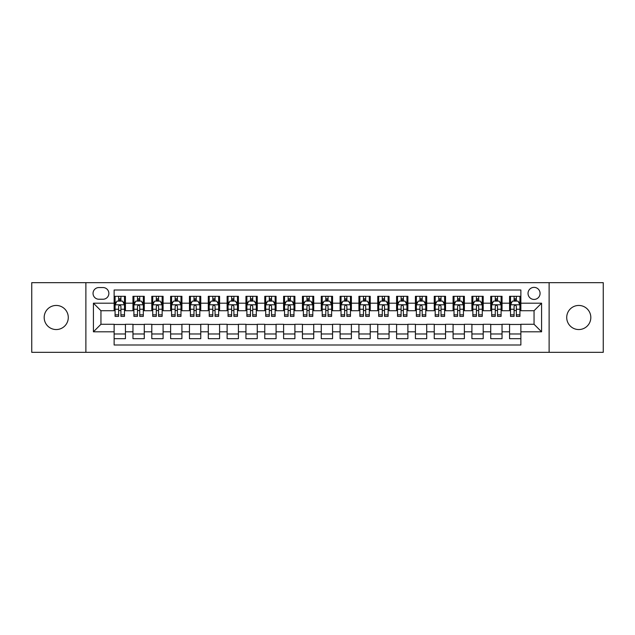 <?xml version="1.0" encoding="UTF-8"?>
<svg xmlns="http://www.w3.org/2000/svg" width="635" height="635" viewBox="0 0 635 635"><rect width="100%" height="100%" fill="white"/><g stroke="black" fill="none" stroke-linecap="round" stroke-linejoin="round"><path stroke-width="0.95" d="M578.771 305.451A12.049 12.049 0 0 0 566.722 317.5A12.049 12.049 0 0 0 578.771 329.549A12.049 12.049 0 0 0 590.82 317.5A12.049 12.049 0 0 0 578.771 305.451M56.229 305.451A12.049 12.049 0 0 0 44.18 317.5A12.049 12.049 0 0 0 56.229 329.549A12.049 12.049 0 0 0 68.278 317.5A12.049 12.049 0 0 0 56.229 305.451M534.051 287.369A6.025 6.025 0 0 0 528.026 293.394A6.025 6.025 0 0 0 534.051 299.426A6.025 6.025 0 0 0 540.075 293.394A6.025 6.025 0 0 0 534.051 287.369M549.116 352.338L603.25 352.338L603.25 282.662L549.116 282.662L549.116 352.338L85.884 352.338L85.884 282.662L31.75 282.662L31.75 352.338L85.884 352.338M520.867 296.315L509.572 296.315L509.572 303.189L502.039 303.189L502.039 310.721L509.572 310.721L509.572 303.189M502.039 303.189L502.039 296.315L490.736 296.315L490.736 303.189L483.203 303.189L483.203 310.721L490.736 310.721L490.736 303.189M483.203 303.189L483.203 296.315L471.908 296.315L471.908 303.189L464.375 303.189L464.375 310.721L471.908 310.721L471.908 303.189M464.375 303.189L464.375 296.315L453.08 296.315L453.08 303.189L445.548 303.189L445.548 310.721L453.08 310.721L453.08 303.189M445.548 303.189L445.548 296.315L434.245 296.315L434.245 303.189L426.712 303.189L426.712 310.721L434.245 310.721L434.245 303.189M426.712 303.189L426.712 296.315L415.417 296.315L415.417 303.189L407.884 303.189L407.884 310.721L415.417 310.721L415.417 303.189M407.884 303.189L407.884 296.315L396.589 296.315L396.589 303.189L389.057 303.189L389.057 310.721L396.589 310.721L396.589 303.189M389.057 303.189L389.057 296.315L377.754 296.315L377.754 303.189L370.229 303.189L370.229 310.721L377.754 310.721L377.754 303.189M370.229 303.189L370.229 296.315L358.926 296.315L358.926 303.189L351.393 303.189L351.393 310.721L358.926 310.721L358.926 303.189M351.393 303.189L351.393 296.315L340.098 296.315L340.098 303.189L332.565 303.189L332.565 310.721L340.098 310.721L340.098 303.189M332.565 303.189L332.565 296.315L321.262 296.315L321.262 303.189L313.738 303.189L313.738 310.721L321.262 310.721L321.262 303.189M313.738 303.189L313.738 296.315L302.435 296.315L302.435 303.189L294.902 303.189L294.902 310.721L302.435 310.721L302.435 303.189M294.902 303.189L294.902 296.315L283.607 296.315L283.607 303.189L276.074 303.189L276.074 310.721L283.607 310.721L283.607 303.189M276.074 303.189L276.074 296.315L264.771 296.315L264.771 303.189L257.246 303.189L257.246 310.721L264.771 310.721L264.771 303.189M257.246 303.189L257.246 296.315L245.943 296.315L245.943 303.189L238.411 303.189L238.411 310.721L245.943 310.721L245.943 303.189M238.411 303.189L238.411 296.315L227.116 296.315L227.116 303.189L219.583 303.189L219.583 310.721L227.116 310.721L227.116 303.189M219.583 303.189L219.583 296.315L208.288 296.315L208.288 303.189L200.755 303.189L200.755 310.721L208.288 310.721L208.288 303.189M200.755 303.189L200.755 296.315L189.452 296.315L189.452 303.189L181.92 303.189L181.92 310.721L189.452 310.721L189.452 303.189M181.92 303.189L181.92 296.315L170.624 296.315L170.624 303.189L163.092 303.189L163.092 310.721L170.624 310.721L170.624 303.189M163.092 303.189L163.092 296.315L151.797 296.315L151.797 303.189L144.264 303.189L144.264 310.721L151.797 310.721L151.797 303.189M144.264 303.189L144.264 296.315L132.961 296.315L132.961 310.721L125.428 310.721L125.428 296.315L114.133 296.315M114.133 338.685L125.428 338.685L125.428 324.279L132.961 324.279L132.961 338.685L144.264 338.685L144.264 324.279L151.797 324.279L151.797 331.811L144.264 331.811M151.797 331.811L151.797 338.685L163.092 338.685L163.092 324.279L170.624 324.279L170.624 331.811L163.092 331.811M170.624 331.811L170.624 338.685L181.92 338.685L181.92 324.279L189.452 324.279L189.452 331.811L181.92 331.811M189.452 331.811L189.452 338.685L200.755 338.685L200.755 324.279L208.288 324.279L208.288 331.811L200.755 331.811M208.288 331.811L208.288 338.685L219.583 338.685L219.583 324.279L227.116 324.279L227.116 331.811L219.583 331.811M227.116 331.811L227.116 338.685L238.411 338.685L238.411 324.279L245.943 324.279L245.943 331.811L238.411 331.811M245.943 331.811L245.943 338.685L257.246 338.685L257.246 324.279L264.771 324.279L264.771 331.811L257.246 331.811M264.771 331.811L264.771 338.685L276.074 338.685L276.074 324.279L283.607 324.279L283.607 331.811L276.074 331.811M283.607 331.811L283.607 338.685L294.902 338.685L294.902 324.279L302.435 324.279L302.435 331.811L294.902 331.811M302.435 331.811L302.435 338.685L313.738 338.685L313.738 324.279L321.262 324.279L321.262 331.811L313.738 331.811M321.262 331.811L321.262 338.685L332.565 338.685L332.565 324.279L340.098 324.279L340.098 331.811L332.565 331.811M340.098 331.811L340.098 338.685L351.393 338.685L351.393 324.279L358.926 324.279L358.926 331.811L351.393 331.811M358.926 331.811L358.926 338.685L370.229 338.685L370.229 324.279L377.754 324.279L377.754 331.811L370.229 331.811M377.754 331.811L377.754 338.685L389.057 338.685L389.057 324.279L396.589 324.279L396.589 331.811L389.057 331.811M396.589 331.811L396.589 338.685L407.884 338.685L407.884 324.279L415.417 324.279L415.417 331.811L407.884 331.811M415.417 331.811L415.417 338.685L426.712 338.685L426.712 324.279L434.245 324.279L434.245 331.811L426.712 331.811M434.245 331.811L434.245 338.685L445.548 338.685L445.548 324.279L453.08 324.279L453.08 331.811L445.548 331.811M453.08 331.811L453.08 338.685L464.375 338.685L464.375 324.279L471.908 324.279L471.908 331.811L464.375 331.811M471.908 331.811L471.908 338.685L483.203 338.685L483.203 324.279L490.736 324.279L490.736 331.811L483.203 331.811M490.736 331.811L490.736 338.685L502.039 338.685L502.039 324.279L509.572 324.279L509.572 331.811L502.039 331.811M98.877 299.236L103.021 299.236A5.834 5.834 0 0 0 108.863 293.394A5.834 5.834 0 0 0 103.021 287.56L98.877 287.56A5.834 5.834 0 0 0 93.043 293.394A5.834 5.834 0 0 0 98.877 299.236M549.116 282.662L85.884 282.662M520.867 303.189L520.867 290.005L114.133 290.005L114.133 310.721L100.949 310.721L100.949 324.279L114.133 324.279L114.133 344.995L520.867 344.995L520.867 324.279L534.051 324.279L534.051 310.721L520.867 310.721L520.867 303.189L541.584 303.189L541.584 331.811L520.867 331.811M114.133 331.811L93.416 331.811L93.416 303.189L114.133 303.189M509.572 331.811L509.572 338.685L520.867 338.685M114.133 301.022L115.078 301.022M118.65 301.022L120.912 301.022M124.492 301.022L125.428 301.022M114.133 310.531L115.078 310.531M118.65 310.531L120.912 310.531M124.492 310.531L125.428 310.531M114.133 324.469L125.428 324.469M114.133 333.978L125.428 333.978M132.961 310.531L133.906 310.531M137.485 310.531L139.74 310.531M143.32 310.531L144.264 310.531M132.961 301.022L133.906 301.022M137.485 301.022L139.74 301.022M143.32 301.022L144.264 301.022M132.961 324.469L144.264 324.469M132.961 333.978L144.264 333.978M151.797 324.469L163.092 324.469M151.797 333.978L163.092 333.978M151.797 301.022L152.733 301.022M156.313 301.022L158.575 301.022M162.147 301.022L163.092 301.022M151.797 310.531L152.733 310.531M156.313 310.531L158.575 310.531M162.147 310.531L163.092 310.531M170.624 324.469L181.92 324.469M170.624 333.978L181.92 333.978M170.624 301.022L171.561 301.022M175.141 301.022L177.403 301.022M180.983 301.022L181.92 301.022M170.624 310.531L171.561 310.531M175.141 310.531L177.403 310.531M180.983 310.531L181.92 310.531M189.452 324.469L200.755 324.469M189.452 333.978L200.755 333.978M189.452 301.022L190.397 301.022M193.977 301.022L196.231 301.022M199.811 301.022L200.755 301.022M189.452 310.531L190.397 310.531M193.977 310.531L196.231 310.531M199.811 310.531L200.755 310.531M208.288 324.469L219.583 324.469M208.288 333.978L219.583 333.978M208.288 301.022L209.225 301.022M212.804 301.022L215.067 301.022M218.638 301.022L219.583 301.022M208.288 310.531L209.225 310.531M212.804 310.531L215.067 310.531M218.638 310.531L219.583 310.531M227.116 324.469L238.411 324.469M227.116 333.978L238.411 333.978M227.116 301.022L228.052 301.022M231.632 301.022L233.894 301.022M237.474 301.022L238.411 301.022M227.116 310.531L228.052 310.531M231.632 310.531L233.894 310.531M237.474 310.531L238.411 310.531M245.943 324.469L257.246 324.469M245.943 333.978L257.246 333.978M245.943 301.022L246.888 301.022M250.468 301.022L252.722 301.022M256.302 301.022L257.246 301.022M245.943 310.531L246.888 310.531M250.468 310.531L252.722 310.531M256.302 310.531L257.246 310.531M264.771 324.469L276.074 324.469M264.771 333.978L276.074 333.978M264.771 301.022L265.716 301.022M269.296 301.022L271.558 301.022M275.13 301.022L276.074 301.022M264.771 310.531L265.716 310.531M269.296 310.531L271.558 310.531M275.13 310.531L276.074 310.531M283.607 324.469L294.902 324.469M283.607 333.978L294.902 333.978M283.607 301.022L284.543 301.022M288.123 301.022L290.385 301.022M293.965 301.022L294.902 301.022M283.607 310.531L284.543 310.531M288.123 310.531L290.385 310.531M293.965 310.531L294.902 310.531M302.435 324.469L313.738 324.469M302.435 333.978L313.738 333.978M302.435 301.022L303.379 301.022M306.951 301.022L309.213 301.022M312.793 301.022L313.738 301.022M302.435 310.531L303.379 310.531M306.951 310.531L309.213 310.531M312.793 310.531L313.738 310.531M321.262 324.469L332.565 324.469M321.262 333.978L332.565 333.978M321.262 301.022L322.207 301.022M325.787 301.022L328.049 301.022M331.621 301.022L332.565 301.022M321.262 310.531L322.207 310.531M325.787 310.531L328.049 310.531M331.621 310.531L332.565 310.531M340.098 324.469L351.393 324.469M340.098 333.978L351.393 333.978M340.098 301.022L341.035 301.022M344.615 301.022L346.877 301.022M350.456 301.022L351.393 301.022M340.098 310.531L341.035 310.531M344.615 310.531L346.877 310.531M350.456 310.531L351.393 310.531M358.926 324.469L370.229 324.469M358.926 333.978L370.229 333.978M358.926 301.022L359.87 301.022M363.442 301.022L365.704 301.022M369.284 301.022L370.229 301.022M358.926 310.531L359.87 310.531M363.442 310.531L365.704 310.531M369.284 310.531L370.229 310.531M377.754 324.469L389.057 324.469M377.754 333.978L389.057 333.978M377.754 301.022L378.698 301.022M382.278 301.022L384.532 301.022M388.112 301.022L389.057 301.022M377.754 310.531L378.698 310.531M382.278 310.531L384.532 310.531M388.112 310.531L389.057 310.531M396.589 324.469L407.884 324.469M396.589 333.978L407.884 333.978M396.589 301.022L397.526 301.022M401.106 301.022L403.368 301.022M406.948 301.022L407.884 301.022M396.589 310.531L397.526 310.531M401.106 310.531L403.368 310.531M406.948 310.531L407.884 310.531M415.417 324.469L426.712 324.469M415.417 333.978L426.712 333.978M415.417 301.022L416.362 301.022M419.933 301.022L422.196 301.022M425.775 301.022L426.712 301.022M415.417 310.531L416.362 310.531M419.933 310.531L422.196 310.531M425.775 310.531L426.712 310.531M434.245 324.469L445.548 324.469M434.245 333.978L445.548 333.978M434.245 301.022L435.189 301.022M438.769 301.022L441.023 301.022M444.603 301.022L445.548 301.022M434.245 310.531L435.189 310.531M438.769 310.531L441.023 310.531M444.603 310.531L445.548 310.531M453.08 324.469L464.375 324.469M453.08 333.978L464.375 333.978M453.08 301.022L454.017 301.022M457.597 301.022L459.859 301.022M463.439 301.022L464.375 301.022M453.08 310.531L454.017 310.531M457.597 310.531L459.859 310.531M463.439 310.531L464.375 310.531M471.908 324.469L483.203 324.469M471.908 333.978L483.203 333.978M471.908 301.022L472.853 301.022M476.425 301.022L478.687 301.022M482.267 301.022L483.203 301.022M471.908 310.531L472.853 310.531M476.425 310.531L478.687 310.531M482.267 310.531L483.203 310.531M490.736 324.469L502.039 324.469M490.736 333.978L502.039 333.978M490.736 301.022L491.68 301.022M495.26 301.022L497.515 301.022M501.094 301.022L502.039 301.022M490.736 310.531L491.68 310.531M495.26 310.531L497.515 310.531M501.094 310.531L502.039 310.531M509.572 324.469L520.867 324.469M509.572 333.978L520.867 333.978M509.572 301.022L510.508 301.022M514.088 301.022L516.35 301.022M519.922 301.022L520.867 301.022M509.572 310.531L510.508 310.531M514.088 310.531L516.35 310.531M519.922 310.531L520.867 310.531M100.949 310.721L93.416 303.189M100.949 324.279L93.416 331.811M541.584 303.189L534.051 310.721M541.584 331.811L534.051 324.279M120.912 298.767L118.65 298.767M124.492 314.833L120.912 314.833L120.912 316.373L124.492 316.373L124.492 304.887L122.603 301.117L116.959 301.117L115.078 304.887L115.078 316.373L118.65 316.373L118.65 314.833L115.078 314.833M115.078 304.887L115.078 296.315M124.492 304.887L124.492 296.315M118.65 301.117L118.65 296.315M120.912 296.315L120.912 301.117M120.912 314.833L120.912 306.292C120.158 304.848 119.404 304.848 118.65 306.292L118.65 314.833M139.74 298.767L137.485 298.767M143.32 314.833L139.74 314.833L139.74 316.373L143.32 316.373L143.32 304.887L141.438 301.117L135.787 301.117L133.906 304.887L133.906 316.373L137.485 316.373L137.485 314.833L133.906 314.833M133.906 304.887L133.906 296.315M143.32 304.887L143.32 296.315M137.485 301.117L137.485 296.315M139.74 296.315L139.74 301.117M139.74 314.833L139.74 306.292C138.994 304.848 138.239 304.848 137.485 306.292L137.485 314.833M158.575 298.767L156.313 298.767M162.147 314.833L158.575 314.833L158.575 316.373L162.147 316.373L162.147 304.887L160.266 301.117L154.615 301.117L152.733 304.887L152.733 316.373L156.313 316.373L156.313 314.833L152.733 314.833M152.733 304.887L152.733 296.315M162.147 304.887L162.147 296.315M156.313 301.117L156.313 296.315M158.575 296.315L158.575 301.117M158.575 314.833L158.575 306.292C157.821 304.848 157.067 304.848 156.313 306.292L156.313 314.833M177.403 298.767L175.141 298.767M180.983 314.833L177.403 314.833L177.403 316.373L180.983 316.373L180.983 304.887L179.094 301.117L173.45 301.117L171.561 304.887L171.561 316.373L175.141 316.373L175.141 314.833L171.561 314.833M171.561 304.887L171.561 296.315M180.983 304.887L180.983 296.315M175.141 301.117L175.141 296.315M177.403 296.315L177.403 301.117M177.403 314.833L177.403 306.292C176.649 304.848 175.895 304.848 175.141 306.292L175.141 314.833M196.231 298.767L193.977 298.767M199.811 314.833L196.231 314.833L196.231 316.373L199.811 316.373L199.811 304.887L197.929 301.117L192.278 301.117L190.397 304.887L190.397 316.373L193.977 316.373L193.977 314.833L190.397 314.833M190.397 304.887L190.397 296.315M199.811 304.887L199.811 296.315M193.977 301.117L193.977 296.315M196.231 296.315L196.231 301.117M196.231 314.833L196.231 306.292C195.477 304.848 194.731 304.848 193.977 306.292L193.977 314.833M215.067 298.767L212.804 298.767M218.638 314.833L215.067 314.833L215.067 316.373L218.638 316.373L218.638 304.887L216.757 301.117L211.106 301.117L209.225 304.887L209.225 316.373L212.804 316.373L212.804 314.833L209.225 314.833M209.225 304.887L209.225 296.315M218.638 304.887L218.638 296.315M212.804 301.117L212.804 296.315M215.067 296.315L215.067 301.117M215.067 314.833L215.067 306.292C214.312 304.848 213.558 304.848 212.804 306.292L212.804 314.833M233.894 298.767L231.632 298.767M237.474 314.833L233.894 314.833L233.894 316.373L237.474 316.373L237.474 304.887L235.585 301.117L229.941 301.117L228.052 304.887L228.052 316.373L231.632 316.373L231.632 314.833L228.052 314.833M228.052 304.887L228.052 296.315M237.474 304.887L237.474 296.315M231.632 301.117L231.632 296.315M233.894 296.315L233.894 301.117M233.894 314.833L233.894 306.292C233.14 304.848 232.386 304.848 231.632 306.292L231.632 314.833M252.722 298.767L250.468 298.767M256.302 314.833L252.722 314.833L252.722 316.373L256.302 316.373L256.302 304.887L254.421 301.117L248.769 301.117L246.888 304.887L246.888 316.373L250.468 316.373L250.468 314.833L246.888 314.833M246.888 304.887L246.888 296.315M256.302 304.887L256.302 296.315M250.468 301.117L250.468 296.315M252.722 296.315L252.722 301.117M252.722 314.833L252.722 306.292C251.968 304.848 251.222 304.848 250.468 306.292L250.468 314.833M271.558 298.767L269.296 298.767M275.13 314.833L271.558 314.833L271.558 316.373L275.13 316.373L275.13 304.887L273.248 301.117L267.597 301.117L265.716 304.887L265.716 316.373L269.296 316.373L269.296 314.833L265.716 314.833M265.716 304.887L265.716 296.315M275.13 304.887L275.13 296.315M269.296 301.117L269.296 296.315M271.558 296.315L271.558 301.117M271.558 314.833L271.558 306.292C270.804 304.848 270.05 304.848 269.296 306.292L269.296 314.833M290.385 298.767L288.123 298.767M293.965 314.833L290.385 314.833L290.385 316.373L293.965 316.373L293.965 304.887L292.076 301.117L286.433 301.117L284.543 304.887L284.543 316.373L288.123 316.373L288.123 314.833L284.543 314.833M284.543 304.887L284.543 296.315M293.965 304.887L293.965 296.315M288.123 301.117L288.123 296.315M290.385 296.315L290.385 301.117M290.385 314.833L290.385 306.292C289.631 304.848 288.877 304.848 288.123 306.292L288.123 314.833M309.213 298.767L306.951 298.767M312.793 314.833L309.213 314.833L309.213 316.373L312.793 316.373L312.793 304.887L310.912 301.117L305.26 301.117L303.379 304.887L303.379 316.373L306.951 316.373L306.951 314.833L303.379 314.833M303.379 304.887L303.379 296.315M312.793 304.887L312.793 296.315M306.951 301.117L306.951 296.315M309.213 296.315L309.213 301.117M309.213 314.833L309.213 306.292C308.459 304.848 307.713 304.848 306.951 306.292L306.951 314.833M328.049 298.767L325.787 298.767M331.621 314.833L328.049 314.833L328.049 316.373L331.621 316.373L331.621 304.887L329.74 301.117L324.088 301.117L322.207 304.887L322.207 316.373L325.787 316.373L325.787 314.833L322.207 314.833M322.207 304.887L322.207 296.315M331.621 304.887L331.621 296.315M325.787 301.117L325.787 296.315M328.049 296.315L328.049 301.117M328.049 314.833L328.049 306.292C327.295 304.848 326.541 304.848 325.787 306.292L325.787 314.833M346.877 298.767L344.615 298.767M350.456 314.833L346.877 314.833L346.877 316.373L350.456 316.373L350.456 304.887L348.567 301.117L342.924 301.117L341.035 304.887L341.035 316.373L344.615 316.373L344.615 314.833L341.035 314.833M341.035 304.887L341.035 296.315M350.456 304.887L350.456 296.315M344.615 301.117L344.615 296.315M346.877 296.315L346.877 301.117M346.877 314.833L346.877 306.292C346.123 304.848 345.369 304.848 344.615 306.292L344.615 314.833M365.704 298.767L363.442 298.767M369.284 314.833L365.704 314.833L365.704 316.373L369.284 316.373L369.284 304.887L367.403 301.117L361.752 301.117L359.87 304.887L359.87 316.373L363.442 316.373L363.442 314.833L359.87 314.833M359.87 304.887L359.87 296.315M369.284 304.887L369.284 296.315M363.442 301.117L363.442 296.315M365.704 296.315L365.704 301.117M365.704 314.833L365.704 306.292C364.95 304.848 364.196 304.848 363.442 306.292L363.442 314.833M384.532 298.767L382.278 298.767M388.112 314.833L384.532 314.833L384.532 316.373L388.112 316.373L388.112 304.887L386.231 301.117L380.579 301.117L378.698 304.887L378.698 316.373L382.278 316.373L382.278 314.833L378.698 314.833M378.698 304.887L378.698 296.315M388.112 304.887L388.112 296.315M382.278 301.117L382.278 296.315M384.532 296.315L384.532 301.117M384.532 314.833L384.532 306.292C383.786 304.848 383.032 304.848 382.278 306.292L382.278 314.833M403.368 298.767L401.106 298.767M406.948 314.833L403.368 314.833L403.368 316.373L406.948 316.373L406.948 304.887L405.059 301.117L399.415 301.117L397.526 304.887L397.526 316.373L401.106 316.373L401.106 314.833L397.526 314.833M397.526 304.887L397.526 296.315M406.948 304.887L406.948 296.315M401.106 301.117L401.106 296.315M403.368 296.315L403.368 301.117M403.368 314.833L403.368 306.292C402.614 304.848 401.86 304.848 401.106 306.292L401.106 314.833M422.196 298.767L419.933 298.767M425.775 314.833L422.196 314.833L422.196 316.373L425.775 316.373L425.775 304.887L423.894 301.117L418.243 301.117L416.362 304.887L416.362 316.373L419.933 316.373L419.933 314.833L416.362 314.833M416.362 304.887L416.362 296.315M425.775 304.887L425.775 296.315M419.933 301.117L419.933 296.315M422.196 296.315L422.196 301.117M422.196 314.833L422.196 306.292C421.442 304.848 420.688 304.848 419.933 306.292L419.933 314.833M441.023 298.767L438.769 298.767M444.603 314.833L441.023 314.833L441.023 316.373L444.603 316.373L444.603 304.887L442.722 301.117L437.07 301.117L435.189 304.887L435.189 316.373L438.769 316.373L438.769 314.833L435.189 314.833M435.189 304.887L435.189 296.315M444.603 304.887L444.603 296.315M438.769 301.117L438.769 296.315M441.023 296.315L441.023 301.117M441.023 314.833L441.023 306.292C440.277 304.848 439.523 304.848 438.769 306.292L438.769 314.833M459.859 298.767L457.597 298.767M463.439 314.833L459.859 314.833L459.859 316.373L463.439 316.373L463.439 304.887L461.55 301.117L455.906 301.117L454.017 304.887L454.017 316.373L457.597 316.373L457.597 314.833L454.017 314.833M454.017 304.887L454.017 296.315M463.439 304.887L463.439 296.315M457.597 301.117L457.597 296.315M459.859 296.315L459.859 301.117M459.859 314.833L459.859 306.292C459.105 304.848 458.351 304.848 457.597 306.292L457.597 314.833M478.687 298.767L476.425 298.767M482.267 314.833L478.687 314.833L478.687 316.373L482.267 316.373L482.267 304.887L480.385 301.117L474.734 301.117L472.853 304.887L472.853 316.373L476.425 316.373L476.425 314.833L472.853 314.833M472.853 304.887L472.853 296.315M482.267 304.887L482.267 296.315M476.425 301.117L476.425 296.315M478.687 296.315L478.687 301.117M478.687 314.833L478.687 306.292C477.933 304.848 477.179 304.848 476.425 306.292L476.425 314.833M497.515 298.767L495.26 298.767M501.094 314.833L497.515 314.833L497.515 316.373L501.094 316.373L501.094 304.887L499.213 301.117L493.562 301.117L491.68 304.887L491.68 316.373L495.26 316.373L495.26 314.833L491.68 314.833M491.68 304.887L491.68 296.315M501.094 304.887L501.094 296.315M495.26 301.117L495.26 296.315M497.515 296.315L497.515 301.117M497.515 314.833L497.515 306.292C496.768 304.848 496.014 304.848 495.26 306.292L495.26 314.833M516.35 298.767L514.088 298.767M519.922 314.833L516.35 314.833L516.35 316.373L519.922 316.373L519.922 304.887L518.041 301.117L512.397 301.117L510.508 304.887L510.508 316.373L514.088 316.373L514.088 314.833L510.508 314.833M510.508 304.887L510.508 296.315M519.922 304.887L519.922 296.315M514.088 301.117L514.088 296.315M516.35 296.315L516.35 301.117M516.35 314.833L516.35 306.292C515.596 304.848 514.842 304.848 514.088 306.292L514.088 314.833M132.961 331.811L125.428 331.811M132.961 303.189L125.428 303.189M124.444 304.792L115.118 304.792M115.078 302.157L116.435 302.157M123.126 302.157L124.492 302.157M118.65 309.245L115.078 309.245M124.492 309.245L120.912 309.245M120.912 299.966L118.65 299.966M143.272 304.792L133.953 304.792M133.906 302.157L135.271 302.157M141.954 302.157L143.32 302.157M137.485 309.245L133.906 309.245M143.32 309.245L139.74 309.245M139.74 299.966L137.485 299.966M162.1 304.792L152.781 304.792M152.733 302.157L154.099 302.157M160.782 302.157L162.147 302.157M156.313 309.245L152.733 309.245M162.147 309.245L158.575 309.245M158.575 299.966L156.313 299.966M180.935 304.792L171.609 304.792M171.561 302.157L172.926 302.157M179.618 302.157L180.983 302.157M175.141 309.245L171.561 309.245M180.983 309.245L177.403 309.245M177.403 299.966L175.141 299.966M199.763 304.792L190.444 304.792M190.397 302.157L191.762 302.157M198.445 302.157L199.811 302.157M193.977 309.245L190.397 309.245M199.811 309.245L196.231 309.245M196.231 299.966L193.977 299.966M218.591 304.792L209.272 304.792M209.225 302.157L210.59 302.157M217.273 302.157L218.638 302.157M212.804 309.245L209.225 309.245M218.638 309.245L215.067 309.245M215.067 299.966L212.804 299.966M237.427 304.792L228.1 304.792M228.052 302.157L229.418 302.157M236.109 302.157L237.474 302.157M231.632 309.245L228.052 309.245M237.474 309.245L233.894 309.245M233.894 299.966L231.632 299.966M256.254 304.792L246.936 304.792M246.888 302.157L248.253 302.157M254.937 302.157L256.302 302.157M250.468 309.245L246.888 309.245M256.302 309.245L252.722 309.245M252.722 299.966L250.468 299.966M275.082 304.792L265.763 304.792M265.716 302.157L267.081 302.157M273.764 302.157L275.13 302.157M269.296 309.245L265.716 309.245M275.13 309.245L271.558 309.245M271.558 299.966L269.296 299.966M293.918 304.792L284.591 304.792M284.543 302.157L285.909 302.157M292.6 302.157L293.965 302.157M288.123 309.245L284.543 309.245M293.965 309.245L290.385 309.245M290.385 299.966L288.123 299.966M312.745 304.792L303.427 304.792M303.379 302.157L304.744 302.157M311.428 302.157L312.793 302.157M306.951 309.245L303.379 309.245M312.793 309.245L309.213 309.245M309.213 299.966L306.951 299.966M331.573 304.792L322.255 304.792M322.207 302.157L323.572 302.157M330.256 302.157L331.621 302.157M325.787 309.245L322.207 309.245M331.621 309.245L328.049 309.245M328.049 299.966L325.787 299.966M350.409 304.792L341.082 304.792M341.035 302.157L342.4 302.157M349.091 302.157L350.456 302.157M344.615 309.245L341.035 309.245M350.456 309.245L346.877 309.245M346.877 299.966L344.615 299.966M369.237 304.792L359.918 304.792M359.87 302.157L361.236 302.157M367.919 302.157L369.284 302.157M363.442 309.245L359.87 309.245M369.284 309.245L365.704 309.245M365.704 299.966L363.442 299.966M388.064 304.792L378.746 304.792M378.698 302.157L380.063 302.157M386.747 302.157L388.112 302.157M382.278 309.245L378.698 309.245M388.112 309.245L384.532 309.245M384.532 299.966L382.278 299.966M406.9 304.792L397.573 304.792M397.526 302.157L398.891 302.157M405.582 302.157L406.948 302.157M401.106 309.245L397.526 309.245M406.948 309.245L403.368 309.245M403.368 299.966L401.106 299.966M425.728 304.792L416.409 304.792M416.362 302.157L417.727 302.157M424.41 302.157L425.775 302.157M419.933 309.245L416.362 309.245M425.775 309.245L422.196 309.245M422.196 299.966L419.933 299.966M444.556 304.792L435.237 304.792M435.189 302.157L436.555 302.157M443.238 302.157L444.603 302.157M438.769 309.245L435.189 309.245M444.603 309.245L441.023 309.245M441.023 299.966L438.769 299.966M463.391 304.792L454.065 304.792M454.017 302.157L455.382 302.157M462.074 302.157L463.439 302.157M457.597 309.245L454.017 309.245M463.439 309.245L459.859 309.245M459.859 299.966L457.597 299.966M482.219 304.792L472.9 304.792M472.853 302.157L474.218 302.157M480.901 302.157L482.267 302.157M476.425 309.245L472.853 309.245M482.267 309.245L478.687 309.245M478.687 299.966L476.425 299.966M501.047 304.792L491.728 304.792M491.68 302.157L493.046 302.157M499.729 302.157L501.094 302.157M495.26 309.245L491.68 309.245M501.094 309.245L497.515 309.245M497.515 299.966L495.26 299.966M519.882 304.792L510.556 304.792M510.508 302.157L511.873 302.157M518.565 302.157L519.922 302.157M514.088 309.245L510.508 309.245M519.922 309.245L516.35 309.245M516.35 299.966L514.088 299.966"/></g></svg>
